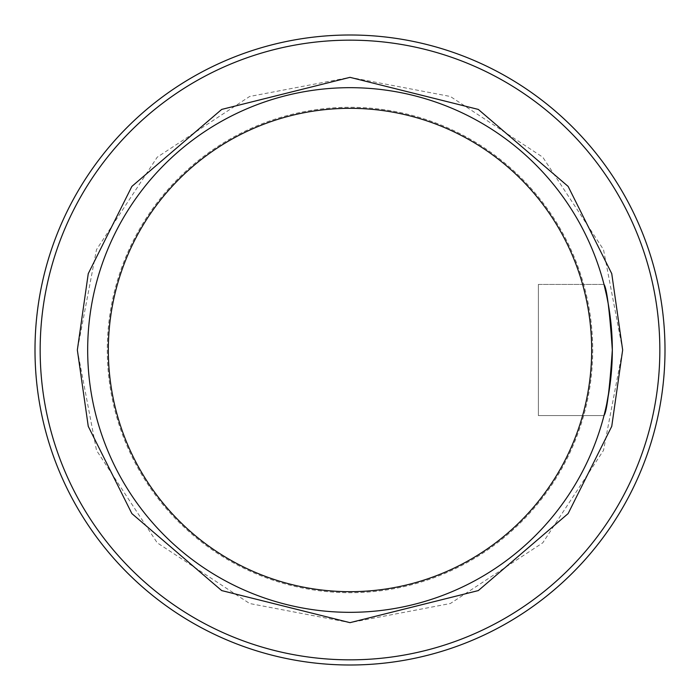 <?xml version="1.0" encoding="UTF-8"?>
<svg xmlns="http://www.w3.org/2000/svg" width="700" height="700" viewBox="0 0 700 700"><rect width="100%" height="100%" fill="white"/><g stroke="black" fill="none" stroke-linecap="round" stroke-linejoin="round"><path stroke-width="0.53" stroke-dasharray="3.5 2.62" d="M603.995 415.581L538.379 415.581L538.379 284.419L538.379 415.581L538.379 284.419L603.995 284.419L538.379 284.419L538.379 415.581L538.379 284.419L603.995 284.419C606.804 288.243 609.586 310.109 612.325 350L611.634 369.119L612.325 350A262.325 262.325 0 0 1 350 612.325A262.325 262.325 0 0 1 87.675 350A262.325 262.325 0 0 0 350 612.325A262.325 262.325 0 0 0 612.325 350C609.595 389.821 606.812 411.688 603.995 415.581L538.379 415.581L603.995 415.581C606.812 411.688 609.595 389.821 612.325 350A262.325 262.325 0 0 1 350 612.325A262.325 262.325 0 0 1 87.675 350A262.325 262.325 0 0 0 350 612.325A262.325 262.325 0 0 0 612.325 350C609.595 389.821 606.812 411.688 603.995 415.581L538.379 415.581L603.995 415.581L538.379 415.581L603.995 415.581L538.379 415.581L538.379 284.419L538.379 415.581L538.379 284.419L603.995 284.419C606.804 288.243 609.586 310.109 612.325 350A262.325 262.325 0 0 0 350 87.675A262.325 262.325 0 0 0 87.675 350A262.325 262.325 0 0 0 350 612.325A262.325 262.325 0 0 0 612.325 350A262.325 262.325 0 0 0 350 87.675A262.325 262.325 0 0 0 87.675 350A262.325 262.325 0 0 1 350 87.675A262.325 262.325 0 0 1 612.325 350A262.325 262.325 0 0 0 350 87.675A262.325 262.325 0 0 0 87.675 350A262.325 262.325 0 0 1 350 87.675A262.325 262.325 0 0 1 612.325 350L611.625 369.197M77.341 350L96.486 450.363L157.202 542.798L249.638 603.514L350 622.659L450.363 603.514L542.798 542.798L603.514 450.363L622.659 350L603.514 249.638L542.798 157.202L450.363 96.486L350 77.341L249.638 96.486L157.202 157.202L96.486 249.638L77.341 350M604.712 412.755L605.281 410.41M606.384 405.527L606.655 404.267M609.761 386.619L611.117 375.209M107.293 350A242.707 242.707 0 0 0 350 592.707A242.707 242.707 0 0 0 592.707 350A242.707 242.707 0 0 0 350 107.293A242.707 242.707 0 0 0 107.293 350A242.707 242.707 0 0 0 350 592.707A242.707 242.707 0 0 0 592.707 350A242.707 242.707 0 0 0 350 107.293A242.707 242.707 0 0 0 107.293 350M350 40.163A309.838 309.838 0 0 1 659.837 350A309.838 309.838 0 0 1 350 659.837A309.838 309.838 0 0 1 40.163 350A309.838 309.838 0 0 1 350 40.163M350 35A315 315 0 0 1 665 350A315 315 0 0 1 350 665A315 315 0 0 1 35 350A315 315 0 0 1 350 35M108.325 350A241.675 241.675 0 0 0 350 591.675A241.675 241.675 0 0 0 591.675 350A241.675 241.675 0 0 0 350 108.325A241.675 241.675 0 0 0 108.325 350M611.923 335.379L611.747 332.526M611.634 330.881L611.109 324.765M609.788 313.547L608.186 303.59M603.995 284.419C606.804 288.243 609.586 310.109 612.325 350A262.325 262.325 0 0 0 350 87.675A262.325 262.325 0 0 0 87.675 350"/><path stroke-width="1.05" d="M603.995 415.581C606.804 411.757 609.586 389.891 612.325 350C609.595 389.821 606.812 411.688 603.995 415.581L604.712 412.755M605.281 410.41L606.384 405.527M606.655 404.267L609.761 386.61M611.117 375.209L611.625 369.197M350 665A315 315 0 0 1 35 350A315 315 0 0 1 350 35A315 315 0 0 1 665 350A315 315 0 0 1 350 665M350 40.163A309.838 309.838 0 0 1 659.837 350A309.838 309.838 0 0 1 350 659.837A309.838 309.838 0 0 1 40.163 350A309.838 309.838 0 0 1 350 40.163M606.541 295.216L603.995 284.419C606.804 288.243 609.586 310.109 612.325 350A262.325 262.325 0 0 1 350 612.325A262.325 262.325 0 0 1 87.675 350A262.325 262.325 0 0 1 350 87.675A262.325 262.325 0 0 1 612.325 350L611.923 335.379M591.675 350A241.675 241.675 0 0 1 350 591.675A241.675 241.675 0 0 1 108.325 350A241.675 241.675 0 0 1 350 108.325A241.675 241.675 0 0 1 591.675 350M611.747 332.526L611.634 330.881M609.788 313.547L611.109 324.765M608.186 303.59L606.62 295.592M612.325 350C609.595 310.179 606.812 288.312 603.995 284.419M77.341 350L88.252 426.344L131.871 513.59L221.69 590.581L350 622.659L478.31 590.581L568.129 513.59L611.747 426.344L622.659 350L611.747 273.656L568.129 186.41L478.31 109.419L350 77.341L221.69 109.419L131.871 186.41L88.252 273.656L77.341 350"/></g></svg>
